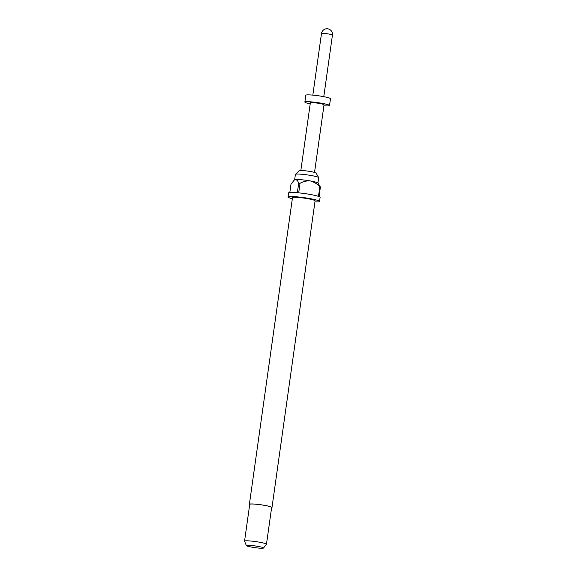 <?xml version="1.0" encoding="UTF-8"?>
<svg xmlns="http://www.w3.org/2000/svg" width="577" height="577" viewBox="0 0 577 577"><rect width="100%" height="100%" fill="white"/><g stroke="black" fill="none" stroke-linecap="round" stroke-linejoin="round"><path stroke-width="0.87" d="M294.645 179.8L295.402 174.413A11.756 1.168 8 0 1 295.446 174.326L299.153 170.698A8.583 0.858 8 0 1 310.7 171.578A8.583 0.858 8 0 1 316.102 173.086L318.663 177.586A11.756 1.168 8 0 1 318.684 177.68L317.927 183.075M295.446 174.326A11.756 1.168 8 0 1 311.263 175.531A11.756 1.168 8 0 1 318.663 177.586M249.69 504.623A11.41 1.14 8 0 1 249.387 504.298A11.41 1.14 8 0 1 264.785 505.387A11.41 1.14 8 0 1 271.991 507.471A11.41 1.14 8 0 1 271.608 507.702M249.387 504.298L292.489 197.63A11.41 1.14 8 0 1 307.88 198.719A11.41 1.14 8 0 1 315.085 200.803L271.991 507.471M320.401 187.056L317.877 183.01A11.756 1.168 -172 0 0 310.498 180.983A11.756 1.168 -172 0 0 295.424 179.562A11.756 1.168 -172 0 0 294.71 179.75L295.424 179.562C296.794 179.707 297.883 180.911 298.698 183.176A15.911 1.587 -172 0 1 300.033 183.306L298.691 192.848A15.911 1.587 8 0 1 310.073 194.427A15.911 1.587 8 0 1 318.468 196.375L319.809 186.84A15.911 1.587 -172 0 1 320.401 187.056L319.059 196.598A15.911 1.587 8 0 1 320.112 197.341L319.535 201.431A15.911 1.587 8 0 1 314.934 201.9M292.33 198.719A15.911 1.587 8 0 1 288.031 197.002A15.911 1.587 8 0 1 309.496 198.517A15.911 1.587 8 0 1 319.535 201.431M288.031 197.002L288.608 192.913A15.911 1.587 8 0 1 297.357 192.718L298.698 183.176M294.263 180.089L291.003 184.121L289.827 192.487M246.365 545.618L244.569 541.212A11.064 1.104 8 0 1 244.554 541.147A11.064 1.104 8 0 1 259.484 542.2A11.064 1.104 8 0 1 266.473 544.226A11.064 1.104 8 0 1 266.444 544.284L263.501 548.027A8.669 0.865 8 0 1 251.832 547.155A8.669 0.865 8 0 1 246.365 545.618A8.669 0.865 8 0 1 258.056 546.39A8.669 0.865 8 0 1 263.501 548.027M244.554 541.147L249.726 504.341A11.064 1.104 8 0 1 264.655 505.402A11.064 1.104 8 0 1 271.644 507.428L266.473 544.226M310.202 103.867A12.449 1.241 8 0 1 304.865 102.079A12.449 1.241 8 0 1 321.663 103.261A12.449 1.241 8 0 1 329.525 105.541A12.449 1.241 8 0 1 323.899 105.793M304.865 102.079L305.824 95.263A12.449 1.241 8 0 1 322.622 96.446A12.449 1.241 8 0 1 330.484 98.725L329.525 105.541M300.841 170.496L310.347 102.843A6.917 0.692 8 0 1 319.68 103.507A6.917 0.692 8 0 1 324.043 104.769L314.537 172.415M300.033 183.306C303.293 181.43 306.784 180.659 310.498 180.983C314.097 181.95 317.199 183.904 319.809 186.84M321.483 33.524A5.532 0.548 8 0 1 321.858 33.387A5.532 0.548 8 0 1 328.948 34.057A5.532 0.548 8 0 1 332.446 35.067A5.532 5.532 0 0 0 327.938 28.85A5.532 5.532 0 0 0 321.483 33.524L312.828 95.126M323.784 96.662L332.446 35.067"/></g></svg>
